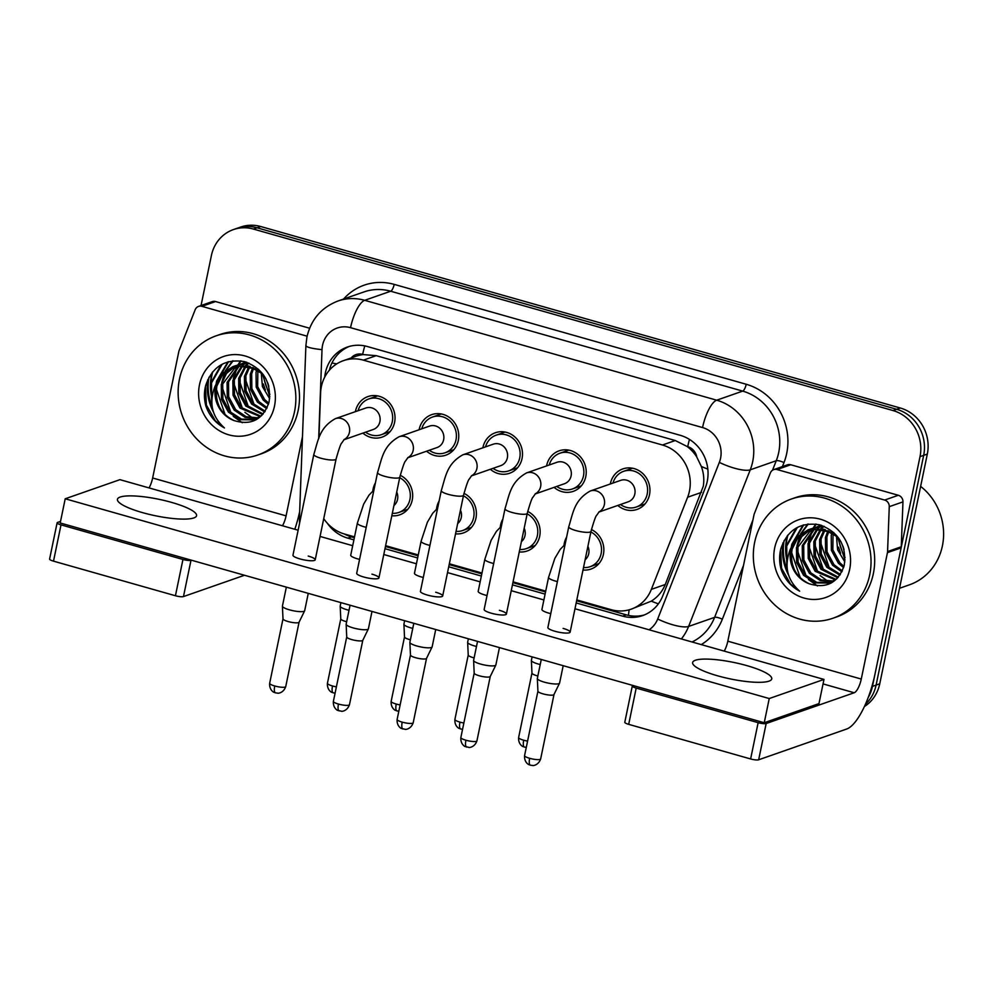 <?xml version="1.0" encoding="UTF-8"?>
<svg xmlns="http://www.w3.org/2000/svg" width="992" height="992" viewBox="0 0 992 992"><rect width="100%" height="100%" fill="white"/><g stroke="black" fill="none" stroke-linecap="round" stroke-linejoin="round"><path stroke-width="1.49" d="M400.235 475.267A21.464 19.828 70.7 0 1 412.226 500.104A21.464 19.828 70.7 0 1 399.751 514.823A21.464 19.828 70.7 0 1 391.815 515.766M372.794 491.003A21.464 19.828 70.7 0 1 373.104 489.006A21.464 19.828 70.7 0 1 375.41 482.868M463.958 493.346A21.464 19.828 70.7 0 1 475.949 518.196A21.464 19.828 70.7 0 1 463.475 532.902A21.464 19.828 70.7 0 1 455.539 533.845M436.517 509.082A21.464 19.828 70.7 0 1 436.84 507.098A21.464 19.828 70.7 0 1 439.146 500.948M527.694 511.438A21.464 19.828 70.7 0 1 539.685 536.275A21.464 19.828 70.7 0 1 527.211 550.982A21.464 19.828 70.7 0 1 519.275 551.924M500.253 527.174A21.464 19.828 70.7 0 1 500.563 525.177A21.464 19.828 70.7 0 1 502.882 519.027M591.418 529.517A21.464 19.828 70.7 0 1 603.409 554.354A21.464 19.828 70.7 0 1 590.934 569.073A21.464 19.828 70.7 0 1 582.998 570.016M563.977 545.253A21.464 19.828 70.7 0 1 564.299 543.256A21.464 19.828 70.7 0 1 566.606 537.118M355.396 411.655A21.464 19.828 70.7 0 1 355.471 411.283A21.464 19.828 70.7 0 1 367.945 396.577A21.464 19.828 70.7 0 1 388.095 401.413A21.464 19.828 70.7 0 1 394.58 422.381A21.464 19.828 70.7 0 1 382.106 437.1A21.464 19.828 70.7 0 1 362.886 433.107M419.12 429.734A21.464 19.828 70.7 0 1 419.194 429.362A21.464 19.828 70.7 0 1 431.669 414.656A21.464 19.828 70.7 0 1 451.831 419.504A21.464 19.828 70.7 0 1 458.304 440.46A21.464 19.828 70.7 0 1 445.83 455.179A21.464 19.828 70.7 0 1 426.622 451.199M482.856 447.826A21.464 19.828 70.7 0 1 482.93 447.454A21.464 19.828 70.7 0 1 495.405 432.735A21.464 19.828 70.7 0 1 515.555 437.584A21.464 19.828 70.7 0 1 522.04 458.552A21.464 19.828 70.7 0 1 509.566 473.258A21.464 19.828 70.7 0 1 490.346 469.278M546.58 465.905A21.464 19.828 70.7 0 1 546.654 465.533A21.464 19.828 70.7 0 1 559.128 450.827A21.464 19.828 70.7 0 1 579.291 455.663A21.464 19.828 70.7 0 1 585.776 476.631A21.464 19.828 70.7 0 1 573.289 491.35A21.464 19.828 70.7 0 1 554.082 487.357M610.316 483.984A21.464 19.828 70.7 0 1 610.39 483.612A21.464 19.828 70.7 0 1 622.864 468.906A21.464 19.828 70.7 0 1 643.014 473.754A21.464 19.828 70.7 0 1 649.5 494.723A21.464 19.828 70.7 0 1 637.025 509.429A21.464 19.828 70.7 0 1 617.818 505.449M576.811 599.937L611.171 609.683A37.882 34.993 -109.3 0 0 631.172 609.175L651.31 601.14C657.733 597.048 662.396 591.492 665.272 584.499L703.278 486.241C704.382 479.607 703.725 473.01 701.332 466.463L696.793 457.039A12.623 11.668 -109.3 0 0 687.716 446.648A37.882 12.152 -74.2 0 1 689.465 439.419M631.172 609.175A37.882 34.993 -109.3 0 0 651.36 589.36L687.63 497.228A37.882 34.993 -109.3 0 0 689.452 491.077A37.882 34.993 -109.3 0 0 662.458 445.011L363.394 360.146A37.882 34.993 -109.3 0 0 343.393 360.666A37.882 34.993 -109.3 0 0 320.59 393.08L318.903 438.142M687.716 446.648L687.109 446.474A37.882 34.993 70.7 0 1 696.793 457.039M343.393 360.666L356.165 356.202A37.882 34.993 70.7 0 1 363.283 354.59L362.675 354.417A12.623 11.668 -109.3 0 0 351.193 357.938M687.109 446.474L675.254 440.535L376.204 355.669L363.283 354.59M323.739 518.667A37.882 34.993 -109.3 0 0 344.571 534.043L354.528 536.87M385.615 545.687L418.264 554.95M449.351 563.766L481.988 573.029M513.075 581.858L545.724 591.12M208.977 377.245A50.505 46.661 -109.3 0 0 212.164 406.993M211.99 396.465A50.505 46.661 70.7 0 1 211.966 375.026A50.505 46.661 70.7 0 1 212.734 371.814A50.505 46.661 70.7 0 0 211.966 375.026A50.505 46.661 70.7 0 0 211.99 396.465M784.164 540.454A50.505 46.661 -109.3 0 0 787.35 570.202M787.177 559.674A50.505 46.661 70.7 0 1 787.152 538.234A50.505 46.661 70.7 0 1 787.921 535.023A50.505 46.661 70.7 0 0 787.152 538.234A50.505 46.661 70.7 0 0 787.177 559.674M201.041 305.548L211.395 255.552A37.882 34.993 70.7 0 1 233.405 229.586L237.063 228.309A37.882 34.993 70.7 0 1 257.064 227.8L896.669 409.287A37.882 34.993 70.7 0 1 923.676 455.353L876.097 685.1A37.882 34.993 70.7 0 1 865.446 704.221A37.882 34.993 70.7 0 0 876.097 685.1L923.676 455.353A37.882 34.993 70.7 0 0 896.669 409.287L257.064 227.8A37.882 34.993 70.7 0 0 237.063 228.309L240.709 227.044A37.882 34.993 70.7 0 1 260.722 226.523L900.327 408.01A37.882 34.993 70.7 0 1 927.322 454.076L879.743 683.823A37.882 34.993 70.7 0 1 864.379 706.564M576.178 602.95L622.616 616.119A37.882 34.993 -109.3 0 0 642.618 615.598A37.882 34.993 -109.3 0 0 662.805 595.783L705.411 487.531A37.882 34.993 -109.3 0 0 707.246 481.38A37.882 34.993 -109.3 0 0 680.252 435.314L367.362 346.53A37.882 34.993 -109.3 0 0 347.349 347.051A37.882 34.993 -109.3 0 0 324.706 377.158M213.404 411.965A50.505 46.661 70.7 0 1 207.725 379.738A50.505 46.661 70.7 0 0 213.404 411.965M788.59 575.174A50.505 46.661 70.7 0 1 782.911 542.934A50.505 46.661 70.7 0 0 788.59 575.174M233.405 229.586A37.882 34.993 70.7 0 1 253.419 229.065L893.023 410.552A37.882 34.993 70.7 0 1 920.018 456.63L872.452 686.377A37.882 34.993 70.7 0 1 868.186 697.525M327.36 523.28A37.882 34.993 -109.3 0 0 347.857 538.16L353.908 539.871M384.995 548.7L417.632 557.963M448.719 566.779L481.368 576.042M512.455 584.858L545.092 594.121M329.307 370.314A37.882 34.993 70.7 0 1 349.196 346.468M354.355 537.689L351.503 536.883A37.882 34.993 70.7 0 1 344.348 533.981M644.428 614.916A37.882 34.993 70.7 0 1 626.262 614.842L576.637 600.768M545.55 591.939L512.901 582.676M481.814 573.86L449.178 564.597M418.091 555.78L385.442 546.518M620.484 504.506A18.935 17.496 -109.3 0 0 636.194 507.048A18.935 17.496 -109.3 0 0 647.206 494.066A18.935 17.496 -109.3 0 0 641.477 475.565A18.935 17.496 -109.3 0 0 623.695 471.287A18.935 17.496 -109.3 0 0 612.982 483.054M598.858 512.07L628.221 501.803A11.358 10.503 -109.3 0 0 634.83 494.016A11.358 10.503 -109.3 0 0 631.396 482.918A11.358 10.503 -109.3 0 0 620.719 480.351L590.252 491.003A11.358 10.503 -109.3 0 1 595.597 490.68A11.358 10.503 -109.3 0 1 604.351 504.668A11.358 10.503 -109.3 0 1 598.982 511.922M563.196 665.682L559.6 683.042A11.358 2.368 -168.3 0 1 559.55 683.153A11.358 2.368 -168.3 0 1 558.818 683.674A11.358 2.368 -168.3 0 1 544.36 682.161A11.358 2.368 -168.3 0 1 537.329 678.553A11.358 2.368 -168.3 0 1 537.342 678.429L541.272 659.469M554.007 694.487A8.209 1.711 -168.3 0 1 553.97 694.574A8.209 1.711 -168.3 0 1 553.449 694.946A8.209 1.711 -168.3 0 1 542.996 693.854A8.209 1.711 -168.3 0 1 537.924 691.25A8.209 1.711 -168.3 0 1 537.924 691.164L524.582 755.606C523.999 762.749 529.468 765.13 528.934 764.609L530.373 765.167A8.209 2.629 -74.2 0 1 529.654 758.31A8.209 1.711 -168.3 0 1 524.582 755.606M583.519 567.548A18.935 17.496 -109.3 0 0 590.104 566.692A18.935 17.496 -109.3 0 0 601.115 553.71A18.935 17.496 -109.3 0 0 590.885 531.96M585.131 559.761A11.358 10.503 -109.3 0 0 588.74 553.66A11.358 10.503 -109.3 0 0 587.909 546.307M540.218 664.553A11.358 2.368 -168.3 0 1 538.408 664.07A11.358 2.368 -168.3 0 1 531.377 660.461A11.358 2.368 -168.3 0 1 531.39 660.337L532.109 656.865M537.85 675.986A8.209 1.711 -168.3 0 1 537.044 675.763A8.209 1.711 -168.3 0 1 531.96 673.159A8.209 1.711 -168.3 0 1 531.972 673.06M556.748 486.427A18.935 17.496 -109.3 0 0 572.458 488.957A18.935 17.496 -109.3 0 0 583.47 475.986A18.935 17.496 -109.3 0 0 577.753 457.486A18.935 17.496 -109.3 0 0 559.972 453.208A18.935 17.496 -109.3 0 0 549.246 464.975M535.122 493.991L564.485 483.724A11.358 10.503 -109.3 0 0 571.094 475.937A11.358 10.503 -109.3 0 0 567.66 464.839A11.358 10.503 -109.3 0 0 556.996 462.272L526.529 472.924A11.358 10.503 -109.3 0 1 531.873 472.601A11.358 10.503 -109.3 0 1 540.628 486.588A11.358 10.503 -109.3 0 1 535.258 493.842M499.46 647.602L495.864 664.95A11.358 2.368 -168.3 0 1 495.826 665.074A11.358 2.368 -168.3 0 1 495.095 665.582A11.358 2.368 -168.3 0 1 480.636 664.082A11.358 2.368 -168.3 0 1 473.606 660.474A11.358 2.368 -168.3 0 1 473.618 660.35L477.536 641.378M490.271 676.408A8.209 1.711 -168.3 0 1 490.246 676.494A8.209 1.711 -168.3 0 1 489.713 676.866A8.209 1.711 -168.3 0 1 479.272 675.775A8.209 1.711 -168.3 0 1 474.188 673.171A8.209 1.711 -168.3 0 1 474.201 673.072M493.024 468.348A18.935 17.496 -109.3 0 0 508.735 470.878A18.935 17.496 -109.3 0 0 519.734 457.895A18.935 17.496 -109.3 0 0 514.017 439.394A18.935 17.496 -109.3 0 0 496.236 435.128A18.935 17.496 -109.3 0 0 485.522 446.896M471.398 475.9L500.762 465.645A11.358 10.503 -109.3 0 0 507.358 457.845A11.358 10.503 -109.3 0 0 503.936 446.747A11.358 10.503 -109.3 0 0 493.26 444.18L462.793 454.832A11.358 10.503 -109.3 0 1 468.137 454.51A11.358 10.503 -109.3 0 1 476.892 468.497A11.358 10.503 -109.3 0 1 471.522 475.763M435.724 629.523L432.14 646.871A11.358 2.368 -168.3 0 1 432.09 646.995A11.358 2.368 -168.3 0 1 431.359 647.503A11.358 2.368 -168.3 0 1 416.9 646.003A11.358 2.368 -168.3 0 1 409.87 642.382A11.358 2.368 -168.3 0 1 409.882 642.258L413.813 623.298M426.535 658.316A8.209 1.711 -168.3 0 1 426.51 658.403A8.209 1.711 -168.3 0 1 425.977 658.775A8.209 1.711 -168.3 0 1 415.536 657.696A8.209 1.711 -168.3 0 1 410.465 655.08A8.209 1.711 -168.3 0 1 410.465 654.993M429.288 450.256A18.935 17.496 -109.3 0 0 444.999 452.798A18.935 17.496 -109.3 0 0 456.01 439.816A18.935 17.496 -109.3 0 0 450.294 421.315A18.935 17.496 -109.3 0 0 432.5 417.037A18.935 17.496 -109.3 0 0 421.786 428.804M407.662 457.82L437.026 447.553A11.358 10.503 -109.3 0 0 443.635 439.766A11.358 10.503 -109.3 0 0 440.2 428.668A11.358 10.503 -109.3 0 0 429.536 426.101L399.057 436.753A11.358 10.503 -109.3 0 1 404.414 436.43A11.358 10.503 -109.3 0 1 413.168 450.418A11.358 10.503 -109.3 0 1 407.786 457.672M372 611.432L368.404 628.792A11.358 2.368 -168.3 0 1 368.367 628.903A11.358 2.368 -168.3 0 1 367.635 629.424A11.358 2.368 -168.3 0 1 353.177 627.911A11.358 2.368 -168.3 0 1 346.146 624.303A11.358 2.368 -168.3 0 1 346.146 624.179L350.077 605.219M362.812 640.237A8.209 1.711 -168.3 0 1 362.787 640.324A8.209 1.711 -168.3 0 1 362.254 640.696A8.209 1.711 -168.3 0 1 351.813 639.604A8.209 1.711 -168.3 0 1 346.729 637A8.209 1.711 -168.3 0 1 346.741 636.914M365.552 432.177A18.935 17.496 -109.3 0 0 381.275 434.707A18.935 17.496 -109.3 0 0 392.274 421.724A18.935 17.496 -109.3 0 0 386.558 403.236A18.935 17.496 -109.3 0 0 368.776 398.958A18.935 17.496 -109.3 0 0 358.062 410.725M343.939 439.729L373.302 429.474A11.358 10.503 -109.3 0 0 379.899 421.687A11.358 10.503 -109.3 0 0 376.464 410.589A11.358 10.503 -109.3 0 0 365.8 408.022L335.333 418.661A11.358 10.503 -109.3 0 1 340.678 418.351A11.358 10.503 -109.3 0 1 349.432 432.326A11.358 10.503 -109.3 0 1 344.063 439.592M308.264 593.352L304.68 610.7A11.358 2.368 -168.3 0 1 304.631 610.824A11.358 2.368 -168.3 0 1 303.899 611.332A11.358 2.368 -168.3 0 1 289.441 609.832A11.358 2.368 -168.3 0 1 282.41 606.224A11.358 2.368 -168.3 0 1 282.422 606.1L286.353 587.128M285.733 686.6C283.328 693.606 277.053 693.42 277.772 693.148L275.454 692.838A8.209 2.629 -74.2 0 1 274.734 685.98A8.209 1.711 -168.3 0 0 285.733 686.6L299.076 622.195A8.209 1.711 -168.3 0 1 299.051 622.244A8.209 1.711 -168.3 0 1 298.518 622.616A8.209 1.711 -168.3 0 1 288.077 621.525A8.209 1.711 -168.3 0 1 283.005 618.921A8.209 1.711 -168.3 0 1 283.005 618.822M519.783 549.469A18.935 17.496 -109.3 0 0 526.368 548.601A18.935 17.496 -109.3 0 0 537.379 535.618A18.935 17.496 -109.3 0 0 527.149 513.881M521.395 541.669A11.358 10.503 -109.3 0 0 525.004 535.581A11.358 10.503 -109.3 0 0 524.185 528.215M476.482 646.462A11.358 2.368 -168.3 0 1 474.672 645.99A11.358 2.368 -168.3 0 1 467.641 642.382A11.358 2.368 -168.3 0 1 467.654 642.246L468.373 638.786M474.114 657.894A8.209 1.711 -168.3 0 1 473.308 657.684A8.209 1.711 -168.3 0 1 468.236 655.067A8.209 1.711 -168.3 0 1 468.236 654.98M456.047 531.39A18.935 17.496 -109.3 0 0 462.644 530.522A18.935 17.496 -109.3 0 0 473.655 517.539A18.935 17.496 -109.3 0 0 463.425 495.789M457.672 523.59A11.358 10.503 -109.3 0 0 461.28 517.489A11.358 10.503 -109.3 0 0 460.449 510.136M412.759 628.382A11.358 2.368 -168.3 0 1 410.948 627.899A11.358 2.368 -168.3 0 1 403.918 624.29A11.358 2.368 -168.3 0 1 403.93 624.166L404.637 620.694M410.39 639.815A8.209 1.711 -168.3 0 1 409.584 639.592A8.209 1.711 -168.3 0 1 404.5 636.988A8.209 1.711 -168.3 0 1 404.513 636.901L391.158 701.344C390.588 708.486 396.056 710.867 395.51 710.346L396.961 710.904A8.209 2.629 -74.2 0 1 396.23 704.047A8.209 1.711 -168.3 0 1 391.158 701.344M392.324 513.298A18.935 17.496 -109.3 0 0 398.908 512.43A18.935 17.496 -109.3 0 0 409.919 499.46A18.935 17.496 -109.3 0 0 399.689 477.71M393.936 505.511A11.358 10.503 -109.3 0 0 397.544 499.41A11.358 10.503 -109.3 0 0 396.726 492.057M349.023 610.303A11.358 2.368 -168.3 0 1 347.212 609.82A11.358 2.368 -168.3 0 1 340.182 606.211A11.358 2.368 -168.3 0 1 340.194 606.087L340.913 602.615M346.654 621.736A8.209 1.711 -168.3 0 1 345.848 621.513A8.209 1.711 -168.3 0 1 340.777 618.909A8.209 1.711 -168.3 0 1 340.777 618.81M777.071 469.538A6.312 5.828 -109.3 0 0 773.735 469.625L787.425 464.839A6.312 5.828 70.7 0 1 790.76 464.752L777.071 469.538L884.641 500.055L898.318 495.281A6.312 5.828 70.7 0 1 902.956 501.878L901.269 546.766A6.312 5.828 70.7 0 1 901.133 547.844L874.944 674.275A50.505 16.207 -74.2 0 1 846.684 729.021L758.657 759.785A6.312 1.314 -168.3 0 1 750.622 758.954L758.136 722.672A6.312 1.314 11.7 0 0 766.171 723.515L854.199 692.751A12.623 4.055 105.8 0 0 861.267 679.061L887.456 552.631A6.312 5.828 -109.3 0 0 887.58 551.552L889.266 506.664A6.312 5.828 -109.3 0 0 884.641 500.055M790.76 464.752L898.318 495.281M633.094 685.522L632.722 685.646A6.312 1.314 11.7 0 0 632.301 685.993A6.312 1.314 11.7 0 0 636.194 688.076L628.692 724.346L750.622 758.954M628.692 724.346A6.312 1.314 -168.3 0 1 624.786 722.275L632.301 685.993M636.194 688.076L758.136 722.672M724.222 651.112A12.623 4.055 105.8 0 0 727.818 641.192L754.007 514.761A6.312 5.828 -109.3 0 1 754.317 513.732L770.375 472.924A6.312 5.828 -109.3 0 1 773.735 469.625M201.884 306.33A6.312 5.828 -109.3 0 0 198.549 306.416L212.238 301.63A6.312 5.828 70.7 0 1 215.574 301.543L201.884 306.33L307.111 336.189M215.574 301.543L309.603 328.228M299.671 511.55A50.505 16.207 -74.2 0 1 294.81 529.269M244.491 575.261L183.47 596.576A6.312 1.314 -168.3 0 1 175.435 595.746L182.95 559.463A6.312 1.314 11.7 0 0 190.985 560.306L191.344 560.17M60.537 521.395L57.548 522.437A6.312 1.314 11.7 0 0 57.114 522.796A6.312 1.314 11.7 0 0 61.008 524.867L53.506 561.15L175.435 595.746M53.506 561.15A6.312 1.314 -168.3 0 1 49.6 559.066L57.114 522.796M61.008 524.867L182.95 559.463M149.048 487.903A12.623 4.055 105.8 0 0 152.644 477.995L178.82 351.552A6.312 5.828 -109.3 0 1 179.13 350.523L195.188 309.715A6.312 5.828 -109.3 0 1 198.549 306.416M282.484 525.772A12.623 4.055 105.8 0 0 286.08 515.852L302.473 436.678M754.664 542.302A63.128 58.33 70.7 0 1 791.356 499.026A63.128 58.33 70.7 0 1 850.628 513.273A63.128 58.33 70.7 0 1 869.699 574.938A63.128 58.33 70.7 0 1 833.007 618.214A63.128 58.33 70.7 0 1 773.735 603.967A63.128 58.33 70.7 0 1 754.664 542.302M791.356 499.026L795.001 497.748A63.128 58.33 70.7 0 1 854.273 512.008A63.128 58.33 70.7 0 1 873.344 573.674A63.128 58.33 70.7 0 1 836.653 616.937L833.007 618.214M920.626 486.378A56.817 52.489 70.7 0 1 942.4 545.898A56.817 52.489 70.7 0 1 909.379 584.846L899.533 588.281M811.89 528.786L797.915 547.15L798.076 561.968L805.045 574.839L816.8 582.366L830.626 582.403M811.134 528.947L801.697 536.635L796.464 547.646L796.638 562.476L803.594 575.348L815.362 582.874L828.63 583.06L836.901 578.708M815.002 528.389L803.706 545.116L803.867 559.947L810.836 572.818L821.302 579.898L833.416 581.089M814.209 528.451L802.255 545.625L802.429 560.455L809.385 573.326L820.248 580.543L832.734 581.461M818.239 528.352L809.497 543.095L809.67 557.926L816.627 570.797L836.07 579.378M817.408 528.327L808.046 543.604L808.22 558.422L815.176 571.305L835.413 579.849M821.624 528.736L815.288 541.074L815.461 555.892L822.418 568.776L838.327 577.183M820.756 528.6L813.837 541.582L814.01 556.4L820.979 569.272L837.794 577.778M825.17 529.616L821.078 539.053L821.252 553.871L828.221 566.742L840.398 574.393M824.265 529.344L819.628 539.549L819.801 554.379L826.77 567.25L839.889 575.149M828.952 531.117L826.869 537.019L827.043 551.85L834.012 564.721L842.332 570.896M827.985 530.67L825.431 537.528L825.592 552.358L832.561 565.229L841.861 571.851M833.044 533.535L832.834 549.828L839.802 562.7L843.969 566.395M831.99 532.816L831.222 535.506L831.383 550.324L838.352 563.208L843.597 567.647M837.732 537.639L845.01 560.034M836.479 536.362L837.608 549.804L844.837 561.906M842.94 546.146L843.994 549.494M833.764 532.53L810.985 528.848L808.182 529.79L797.742 536.536L791.269 547.485A28.545 26.375 70.7 0 0 790.736 549.655A28.545 26.375 70.7 0 0 809.249 583.767C826.423 589 838.079 582.887 844.217 565.428C846.746 545.34 838.575 531.799 819.702 524.83C800.457 521.804 787.512 529.74 780.878 548.626C779.117 555.52 779.204 562.464 781.138 569.445C784.697 579.204 790.86 586.433 799.651 591.158C787.102 579.948 783.94 566.097 790.165 549.593L791.269 547.485M808.902 529.542L798.126 537.205L792.112 549.171C789.719 565.44 795.435 576.972 809.249 583.767M841.005 541.83L836.504 536.399L823.782 529.207L808.182 529.79M814.705 527.521L812.584 528.438M824.141 526.33L815.337 527.335L811.828 528.624M820.496 525.5L818.375 526.417M817.681 526.764L815.66 527.942M821.252 525.264L817.619 526.591M816.924 526.926L814.878 528.042M820.793 526.368L818.859 527.818M821.711 525.413L820.669 526.008M820 526.43L818.053 527.818M824.03 526.33L822.207 528.091M823.199 526.306L821.351 527.98M849.685 569.272A41.168 38.031 70.7 0 1 804.016 598.052A41.168 38.031 70.7 0 1 774.678 547.981A41.168 38.031 70.7 0 1 820.347 519.2A41.168 38.031 70.7 0 1 849.685 569.272M845.072 557.554A56.817 52.489 70.7 0 1 838.5 538.507M820.508 542.227L829.312 567.87M814.717 544.261L823.521 569.892M816.242 524.123L813.837 527.806M813.44 528.538L813.08 529.22M812.56 530.274L809.819 538.346M808.926 546.282L817.73 571.913M808.294 523.999L801.499 533.274M800.978 534.328L798.238 542.401M797.332 550.324L806.136 575.968M803.718 524.892L792.447 544.422M791.542 552.358L800.346 577.989M797.37 527.409L786.743 546.034L786.854 564.312M780.592 549.816L781.584 568.267L790.55 584.077L799.651 591.158M838.476 547.162L840.596 553.263M832.685 549.184L834.805 555.284M826.882 551.217L829.014 557.306M821.091 553.238L823.224 559.327M815.3 555.26L817.433 561.36M815.759 524.061L813.105 528.079M812.795 528.637L812.113 529.951M811.506 531.241L808.542 541.744M809.509 557.281L811.642 563.382M820.049 575.496L828.01 581.349M829.052 581.895L830.316 582.49M830.354 582.502L831.333 582.924M807.761 524.074L800.532 533.994M799.924 535.283L796.96 545.798M797.928 561.336L800.048 567.424M808.455 579.539L817.458 585.937M803.061 525.078L791.814 544.273L791.194 547.621M792.137 563.357L794.257 569.458M796.266 528.029L786.024 546.294L787.016 567.672M179.478 379.093A63.128 58.33 70.7 0 1 216.169 335.817A63.128 58.33 70.7 0 1 275.441 350.064A63.128 58.33 70.7 0 1 294.512 411.742A63.128 58.33 70.7 0 1 257.821 455.006A63.128 58.33 70.7 0 1 198.549 440.758A63.128 58.33 70.7 0 1 179.478 379.093M216.169 335.817L219.815 334.54A63.128 58.33 70.7 0 1 279.099 348.8A63.128 58.33 70.7 0 1 298.158 410.465A63.128 58.33 70.7 0 1 261.466 453.741L257.821 455.006M236.704 365.577L222.729 383.941L222.89 398.759L229.859 411.63L241.626 419.157L255.44 419.194M235.947 365.738L226.511 373.426L221.278 384.437L221.452 399.268L228.408 412.139L240.176 419.666L253.456 419.864L261.727 415.499M239.816 365.18L228.52 381.908L228.693 396.738L235.65 409.609L246.115 416.69L258.23 417.88M239.022 365.242L227.069 382.416L227.242 397.246L234.199 410.118L245.061 417.334L257.548 418.252M243.052 365.143L234.31 379.886L234.484 394.717L241.44 407.588L260.884 416.169M242.222 365.118L232.86 380.395L233.033 395.213L240.002 408.096L260.226 416.64M246.438 365.527L240.101 377.865L240.275 392.683L247.231 405.567L263.14 413.974M245.57 365.391L238.65 378.374L238.824 393.192L245.793 406.063L262.607 414.569M249.984 366.408L245.892 375.844L246.066 390.662L253.034 403.533L265.211 411.184M249.079 366.135L244.441 376.34L244.615 391.17L251.584 404.042L264.703 411.94M253.766 367.908L251.683 373.81L251.856 388.641L258.825 401.512L267.146 407.687M252.799 367.462L250.244 374.319L250.406 389.149L257.374 402.02L266.674 408.642M257.87 370.326L257.647 386.62L264.616 399.491L268.782 403.186M256.804 369.607L256.035 372.298L256.209 387.116L263.165 399.999L268.41 404.438M262.545 374.43L269.824 396.825M261.293 373.153L262.421 386.595L269.663 398.697M267.753 382.937L268.807 386.285M258.577 369.322L235.798 365.639L232.996 366.581L222.555 373.327L216.082 384.276A28.545 26.375 70.7 0 0 215.549 386.446A28.545 26.375 70.7 0 0 234.062 420.571C251.236 425.791 262.892 419.678 269.03 402.219C271.56 382.131 263.388 368.59 244.516 361.621C225.271 358.596 212.338 366.532 205.704 385.417C203.93 392.311 204.017 399.255 205.952 406.236C209.51 415.995 215.673 423.224 224.465 427.949C211.916 416.739 208.754 402.888 214.979 386.384L216.082 384.276M233.715 366.333L222.94 373.996L216.926 385.962C214.532 402.231 220.249 413.763 234.062 420.571M265.819 378.622L261.33 373.19L248.595 365.998L232.996 366.581M239.518 364.312L237.398 365.23M248.955 363.122L240.151 364.126L236.642 365.416M245.309 362.291L243.189 363.208M242.494 363.556L240.473 364.734M246.066 362.068L242.445 363.382M241.738 363.717L239.692 364.833M246.884 362.328L246.264 362.712M245.607 363.159L243.672 364.61M246.524 362.216L245.483 362.799M244.813 363.221L242.866 364.61M248.843 363.122L247.02 364.882M248.025 363.097L246.165 364.771M274.499 406.063A41.168 38.031 70.7 0 1 228.83 434.843A41.168 38.031 70.7 0 1 199.491 384.772A41.168 38.031 70.7 0 1 245.16 355.992A41.168 38.031 70.7 0 1 274.499 406.063M269.886 394.345A56.817 52.489 70.7 0 1 263.314 375.298M245.322 379.031L254.126 404.662M239.531 381.052L248.335 406.683M241.056 360.914L238.65 364.597M238.254 365.329L237.894 366.011M237.373 367.065L234.633 375.137M233.74 383.073L242.544 408.704M233.108 360.79L226.312 370.066M225.792 371.12L223.051 379.192M222.146 387.128L230.95 412.759M228.532 361.683L217.26 381.213M216.355 389.149L225.159 414.78M222.183 364.2L211.556 382.825L211.668 401.103M205.406 386.607L206.398 405.058L215.363 420.881L224.465 427.949M263.289 383.954L265.41 390.054M257.498 385.975L259.619 392.076M251.708 388.008L253.828 394.097M245.904 390.03L248.037 396.13M240.114 392.051L242.246 398.152M240.572 360.852L237.919 364.87M237.609 365.428L236.927 366.742M236.319 368.032L233.368 378.535M234.323 394.072L236.456 400.173M244.863 412.288L252.824 418.14M253.865 418.686L255.13 419.281M255.167 419.306L256.147 419.715M232.574 360.865L225.345 370.785M224.738 372.087L221.774 382.59M222.741 398.127L224.862 404.228M233.269 416.33L242.271 422.728M227.875 361.869L216.628 381.064L216.008 384.412M216.95 400.148L219.071 406.249M221.08 364.82L210.837 383.086L211.829 404.463M366.209 527.347A11.358 2.368 -168.3 0 1 364.399 526.876A11.358 2.368 -168.3 0 1 363.754 526.678A11.358 2.368 -168.3 0 1 357.368 523.131L350.734 555.173A11.358 2.368 11.7 0 0 357.752 558.918A11.358 2.368 11.7 0 0 359.563 559.389M429.933 545.426A11.358 2.368 -168.3 0 1 428.122 544.955A11.358 2.368 -168.3 0 1 427.478 544.769A11.358 2.368 -168.3 0 1 421.104 541.21L414.47 573.264A11.358 2.368 11.7 0 0 421.488 576.997A11.358 2.368 11.7 0 0 423.299 577.468M493.669 563.518A11.358 2.368 -168.3 0 1 491.858 563.034A11.358 2.368 -168.3 0 1 491.214 562.848A11.358 2.368 -168.3 0 1 484.828 559.302L478.194 591.344A11.358 2.368 11.7 0 0 485.224 595.076A11.358 2.368 11.7 0 0 487.035 595.56M344.274 439.369L341.794 442.953C340.888 443.436 338.979 448.806 336.077 459.073A11.358 2.368 -168.3 0 1 320.85 458.205A11.358 2.368 -168.3 0 1 320.205 458.019A11.358 2.368 -168.3 0 1 313.819 454.46L292.962 555.185A11.358 2.368 11.7 0 0 299.981 558.93A11.358 2.368 11.7 0 0 315.22 559.798A11.358 2.368 11.7 0 0 308.19 556.053M408.01 457.461L405.517 461.032C404.612 461.516 402.715 466.885 399.813 477.152A11.358 2.368 -168.3 0 1 384.574 476.284A11.358 2.368 -168.3 0 1 383.929 476.098A11.358 2.368 -168.3 0 1 377.555 472.539L356.698 573.277A11.358 2.368 11.7 0 0 363.717 577.009A11.358 2.368 11.7 0 0 378.944 577.877A11.358 2.368 11.7 0 0 371.926 574.145M471.733 475.54L469.253 479.124C468.348 479.595 466.438 484.976 463.537 495.231A11.358 2.368 -168.3 0 1 448.31 494.363A11.358 2.368 -168.3 0 1 447.665 494.177A11.358 2.368 -168.3 0 1 441.279 490.631L420.422 591.356A11.358 2.368 11.7 0 0 427.44 595.088A11.358 2.368 11.7 0 0 442.68 595.969A11.358 2.368 11.7 0 0 435.662 592.224M535.469 493.619L532.989 497.203C532.072 497.686 530.174 503.056 527.273 513.323A11.358 2.368 -168.3 0 1 512.033 512.455A11.358 2.368 -168.3 0 1 511.388 512.269A11.358 2.368 -168.3 0 1 505.015 508.71L484.158 609.435A11.358 2.368 11.7 0 0 491.176 613.18A11.358 2.368 11.7 0 0 506.404 614.048A11.358 2.368 11.7 0 0 499.385 610.303M557.392 581.597A11.358 2.368 -168.3 0 1 555.582 581.126A11.358 2.368 -168.3 0 1 554.95 580.928A11.358 2.368 -168.3 0 1 548.564 577.381L541.93 609.423A11.358 2.368 11.7 0 0 548.948 613.168A11.358 2.368 11.7 0 0 550.758 613.639M599.193 511.711L596.713 515.282C595.808 515.766 593.898 521.135 590.996 531.402A11.358 2.368 -168.3 0 1 575.769 530.534A11.358 2.368 -168.3 0 1 575.124 530.348A11.358 2.368 -168.3 0 1 568.751 526.802L547.882 627.527A11.358 2.368 11.7 0 0 554.912 631.259A11.358 2.368 11.7 0 0 570.14 632.127A11.358 2.368 11.7 0 0 563.121 628.395M142.414 512.591A40.399 8.42 11.7 0 0 196.565 515.691A40.399 8.42 11.7 0 0 171.604 502.398A40.399 8.42 11.7 0 0 117.44 499.298A40.399 8.42 11.7 0 0 142.414 512.591M717.588 675.8A40.399 8.42 11.7 0 0 771.751 678.9A40.399 8.42 11.7 0 0 746.79 665.607A40.399 8.42 11.7 0 0 692.627 662.507A40.399 8.42 11.7 0 0 717.588 675.8M298.133 530.212L119.945 479.657L65.212 498.778L769.246 698.542L823.98 679.421L574.976 608.766M543.889 599.949L511.252 590.686M480.165 581.858L447.516 572.595M416.429 563.778L383.792 554.516M352.706 545.699L320.056 536.436M65.212 498.778L60.202 522.97L764.237 722.734L818.97 703.601L823.98 679.421M769.246 698.542L764.237 722.734M701.542 492.367L687.63 497.228M331.973 362.936A37.882 5.667 2.2 0 0 336.734 363.89M628.482 615.4A37.882 12.152 -74.2 0 1 629.164 609.795M651.31 601.14A37.882 9.883 21.5 0 0 658.378 603.843M350.486 536.573A37.882 12.152 -74.2 0 1 350.56 535.742M701.332 466.463A37.882 9.883 21.5 0 0 707.817 469.104M362.675 354.417A37.882 12.152 -74.2 0 1 364.771 345.91M675.254 440.535L662.458 445.011M665.272 584.499L651.36 589.36M376.204 355.669L363.394 360.146M260.722 226.523L253.419 229.065M900.327 408.01L893.023 410.552M927.322 454.076L920.018 456.63M879.743 683.823L872.452 686.377M649.09 629.796A25.246 23.324 -109.3 0 0 657.696 618.996L719.336 462.384A25.246 23.324 -109.3 0 0 720.564 458.279A25.246 23.324 -109.3 0 0 702.559 427.564L350.548 327.682A25.246 23.324 -109.3 0 0 322.536 345.34A25.246 23.324 -109.3 0 0 322.016 349.63L318.668 438.687M350.548 327.682A25.246 8.11 105.8 0 1 364.684 300.316L716.695 400.198A50.505 46.661 70.7 0 1 752.692 461.615A50.505 46.661 70.7 0 1 750.25 469.824L776.252 460.734A50.505 46.661 -109.3 0 0 778.695 452.538A50.505 46.661 -109.3 0 0 742.686 391.108L390.674 291.226A50.505 46.661 -109.3 0 0 364.002 291.921L337.999 300.998A50.505 46.661 70.7 0 1 364.684 300.316L390.674 291.226A6.312 2.021 -74.2 0 0 394.208 284.382L746.22 384.264A6.312 2.021 -74.2 0 1 742.686 391.108L716.695 400.198A25.246 8.11 105.8 0 0 702.559 427.564M337.999 300.998C321.42 307.433 311.066 319.449 306.925 337.032L305.896 345.501A25.246 3.77 2.2 0 0 322.016 349.63M746.22 384.264A56.817 52.489 70.7 0 1 786.718 453.369A56.817 52.489 70.7 0 1 783.978 462.594L782.403 466.6M743.529 565.378L722.337 619.219A56.817 52.489 70.7 0 1 701.257 644.602M343.579 299.051A56.817 52.489 70.7 0 1 394.208 284.382M719.336 462.384A25.246 6.584 21.5 0 0 750.25 469.824L688.609 626.436L714.612 617.359L752.916 520.019M657.696 618.996A25.246 6.584 21.5 0 0 688.609 626.436A50.505 46.661 70.7 0 1 681.343 638.947M692.044 641.985A50.505 46.661 -109.3 0 0 714.612 617.359A6.312 1.649 -158.5 0 1 722.337 619.219M772.508 470.233L776.252 460.734A6.312 1.649 -158.5 0 1 783.978 462.594M305.896 345.501L299.435 517.774A25.246 3.77 2.2 0 0 300.477 518.915M626.262 614.842L622.616 616.119M351.503 536.883L347.857 538.16M530.373 765.167L532.692 765.477C531.972 765.762 538.247 765.936 540.652 758.942A8.209 1.711 -168.3 0 1 529.654 758.31M527.583 741.098A8.209 1.711 -168.3 0 1 523.702 740.218A8.209 1.711 -168.3 0 1 518.63 737.515L531.96 673.109L531.377 660.461M526.293 747.373L524.421 747.075A8.209 2.629 -74.2 0 1 523.702 740.218M460.858 737.527C460.276 744.657 465.744 747.05 465.198 746.517L468.968 747.398C468.249 747.67 474.523 747.856 476.929 740.85A8.209 1.711 -168.3 0 1 465.93 740.23A8.209 1.711 -168.3 0 1 460.858 737.527L474.188 673.122M466.649 747.088A8.209 2.629 -74.2 0 1 465.93 740.23M397.122 719.448C396.54 726.578 402.008 728.959 401.462 728.438L405.232 729.318C404.513 729.591 410.787 729.777 413.193 722.771A8.209 1.711 -168.3 0 1 402.194 722.139A8.209 1.711 -168.3 0 1 397.122 719.448L410.465 655.042M402.913 729.008A8.209 2.629 -74.2 0 1 402.194 722.139M333.386 701.356C332.804 708.499 338.272 710.88 337.739 710.359L341.496 711.227C340.777 711.512 347.051 711.686 349.469 704.692A8.209 1.711 -168.3 0 1 338.458 704.06A8.209 1.711 -168.3 0 1 333.386 701.356L346.729 636.951M339.19 710.917A8.209 2.629 -74.2 0 1 338.458 704.06M274.734 685.98A8.209 1.711 -168.3 0 1 269.663 683.277L282.993 618.872M463.859 723.007A8.209 1.711 -168.3 0 1 459.966 722.126A8.209 1.711 -168.3 0 1 454.894 719.436L468.236 655.03M462.557 729.294L460.685 728.996A8.209 2.629 -74.2 0 1 459.966 722.126M400.123 704.928A8.209 1.711 -168.3 0 1 396.23 704.047M336.4 686.848A8.209 1.711 -168.3 0 1 332.506 685.968A8.209 1.711 -168.3 0 1 327.434 683.265L340.777 618.859L340.182 606.211M335.098 693.123L333.225 692.825A8.209 2.629 -74.2 0 1 332.506 685.968M823.05 683.91L854.199 692.751M727.818 641.192L861.267 679.061M901.133 547.844L887.456 552.631M766.171 723.515L758.657 759.785M887.58 551.552L901.269 546.766M902.956 501.878L889.266 506.664M152.644 477.995L286.08 515.852M190.985 560.306L183.47 596.576M787.016 561.15A50.505 46.661 70.7 0 1 786.693 538.396A50.505 46.661 70.7 0 1 787.313 535.767M211.829 397.941A50.505 46.661 70.7 0 1 211.507 375.187A50.505 46.661 70.7 0 1 212.127 372.558M299.435 517.774L299.534 523.478M623.695 471.287L632.512 468.212M568.751 526.802C573.128 512.752 574.219 500.03 590.252 491.003M553.97 694.574L559.55 683.153M636.194 507.048L644.998 503.973M590.996 531.402L570.14 632.127M537.924 691.25L537.329 678.553M540.652 758.942L553.995 694.536M590.104 566.692L598.908 563.605M548.564 577.381L554.85 558.36L560.195 549.382L565.118 544.323M518.63 737.515C518.047 744.645 523.516 747.038 522.97 746.505L524.421 747.075M559.972 453.208L568.776 450.132M505.015 508.71C509.404 494.661 510.496 481.938 526.529 472.924M490.246 676.494L495.826 665.074M572.458 488.957L581.275 485.882M527.273 513.323L506.404 614.048M474.188 673.171L473.606 660.474M476.929 740.85L490.259 676.445M496.236 435.128L505.04 432.041M441.279 490.631C445.668 476.582 446.76 463.859 462.793 454.832M426.51 658.403L432.09 646.995M508.735 470.878L517.539 467.802M463.537 495.231L442.68 595.969M410.465 655.08L409.87 642.382M413.193 722.771L426.535 658.366M432.5 417.037L441.316 413.962M377.555 472.539C381.945 458.502 383.024 445.78 399.057 436.753M362.787 640.324L368.367 628.903M444.999 452.798L453.815 449.723M399.813 477.152L378.944 577.877M346.729 637L346.146 624.303M349.469 704.692L362.799 640.286M368.776 398.958L377.58 395.882M313.819 454.46C318.209 440.411 319.3 427.688 335.333 418.661M299.051 622.244L304.631 610.824M381.275 434.707L390.079 431.632M336.077 459.073L315.22 559.798M283.005 618.921L282.41 606.224M269.663 683.277C269.08 690.407 274.548 692.8 274.003 692.267L275.454 692.838M526.368 548.601L535.184 545.526M484.828 559.302L491.127 540.28L496.459 531.303L501.382 526.231M468.236 655.067L467.641 642.382M454.894 719.436C454.311 726.566 459.78 728.946 459.246 728.426L460.685 728.996M398.821 711.214L396.961 710.904M462.644 530.522L471.448 527.446M421.104 541.21L427.391 522.201L432.735 513.211L437.658 508.152M404.5 636.988L403.918 624.29M398.908 512.43L407.724 509.355M357.368 523.131L363.667 504.11L368.999 495.132L373.922 490.073M327.434 683.265C326.852 690.395 332.32 692.788 331.774 692.255L333.225 692.825M813.973 527.769L815.424 527.26M819.764 525.735L821.178 525.252M238.787 364.56L240.238 364.052M244.578 362.526L245.991 362.043"/></g></svg>
